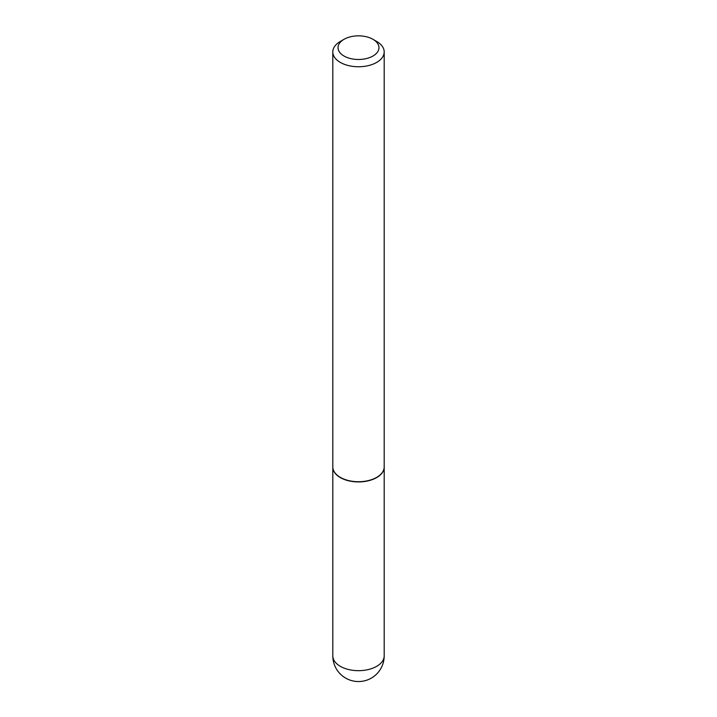 <?xml version="1.0" encoding="UTF-8"?>
<svg xmlns="http://www.w3.org/2000/svg" width="717" height="717" viewBox="0 0 717 717"><rect width="100%" height="100%" fill="white"/><g stroke="black" fill="none" stroke-linecap="round" stroke-linejoin="round"><path stroke-width="1.08" d="M332.813 466.991A25.695 14.833 0 0 0 332.805 467.099A25.695 14.833 0 0 0 340.333 477.585A25.695 14.833 0 0 0 368.332 480.802A25.695 14.833 0 0 0 384.195 467.099A25.695 14.833 0 0 0 384.187 466.991M340.423 477.432A25.427 14.681 0 0 0 340.521 477.477A25.427 14.681 0 0 0 376.479 477.486L376.667 477.379A25.695 14.833 0 0 0 384.195 466.884L384.195 51.929A25.695 14.833 0 0 0 376.667 41.443L372.974 39.31A20.47 11.822 0 0 0 344.026 39.31L344.026 39.31A20.47 11.822 0 0 0 344.026 56.025A20.47 11.822 0 0 0 372.974 56.025A20.47 11.822 0 0 0 372.974 39.31M340.333 41.443L344.026 39.31L340.333 41.443A25.695 14.833 0 0 0 332.805 51.929L332.805 466.884A25.695 14.833 0 0 0 340.333 477.379A25.695 14.833 0 0 0 376.667 477.379L376.479 477.477A25.427 14.681 0 0 0 376.479 477.477M332.805 51.929A25.695 14.833 0 0 0 348.668 65.632A25.695 14.833 0 0 0 376.667 62.415A25.695 14.833 0 0 0 384.195 51.929M384.195 655.849A25.695 25.695 0 0 1 371.343 678.103A25.695 25.695 0 0 1 332.805 655.849A25.695 14.833 0 0 0 340.333 666.335A25.695 14.833 0 0 0 376.667 666.335A25.695 14.833 0 0 0 384.195 655.849L384.195 467.099M332.805 655.849L332.805 467.099"/></g></svg>
